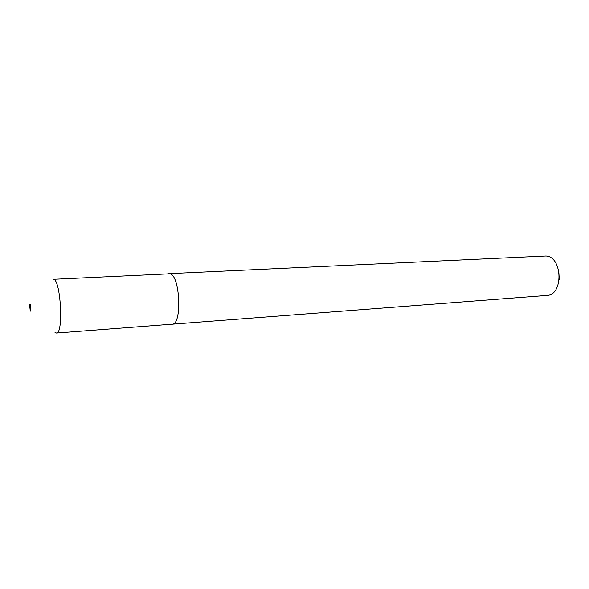 <?xml version="1.0" encoding="UTF-8"?>
<svg xmlns="http://www.w3.org/2000/svg" width="589" height="589" viewBox="0 0 589 589"><rect width="100%" height="100%" fill="white"/><g stroke="black" fill="none" stroke-linecap="round" stroke-linejoin="round"><path stroke-width="0.88" d="M54.976 332.336L56.463 333.065L172.15 324.186C182.281 325.003 180.138 275.144 169.941 273.789L168.675 273.694M56.463 333.065C63.553 334.25 60.903 280.894 53.761 279.282L169.941 273.789C180.146 275.122 182.295 325.025 172.15 324.2L171.804 324.208M30.267 311.08C31.151 311.831 30.9 304.579 30.024 304.189L29.597 304.785L30.267 311.08M558.74 270.388L559.292 279.319M172.15 324.2L546.857 295.428C563.577 295.347 562.723 256.649 545.937 255.987L169.014 273.657"/></g></svg>
